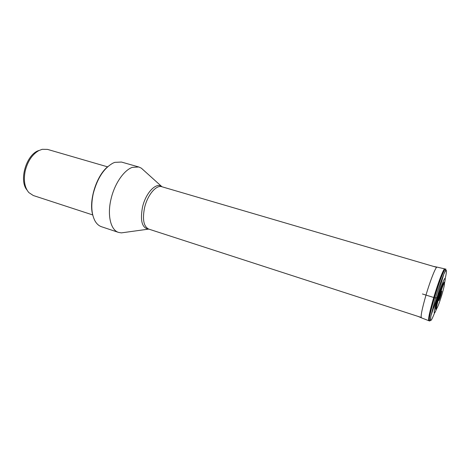 <?xml version="1.0" encoding="UTF-8"?>
<svg xmlns="http://www.w3.org/2000/svg" width="470" height="470" viewBox="0 0 470 470"><rect width="100%" height="100%" fill="white"/><g stroke="black" fill="none" stroke-linecap="round" stroke-linejoin="round"><path stroke-width="0.7" d="M439.573 296.834C438.228 302.322 438.639 301.828 440.813 295.366C442.323 289.408 441.953 289.749 439.703 296.394L439.021 297.31L444.062 282.164C442.975 283.434 441.077 288.451 438.381 297.228L435.543 298.056L431.002 315.629C429.786 322.849 430.978 321.956 434.574 312.973M438.921 300.594L441.818 291.23M436.606 308.755C431.954 320.505 435.097 305.394 437.67 297.563C442.376 281.601 447.129 271.872 444.503 283.181M438.381 297.228C436.342 304.225 435.437 308.267 435.672 309.342L436.213 308.461C436.342 308.249 436.107 307.386 439.009 297.316L438.381 297.228M437.194 297.751L433.945 307.398M124.403 232.462L121.377 232.879L118.575 232.421C110.738 230.177 107.054 215.348 111.038 199.022C114.48 183.899 123.898 170.175 132.329 167.367L138.779 166.979L141.352 168.178L143.614 170.228M138.779 166.979L121.454 162.05L114.809 162.356L113.006 163.096C103.911 168.166 97.337 178.295 93.283 193.481C90.822 205.061 91.427 214.267 95.099 221.1C96.796 223.99 98.929 225.864 101.485 226.728L118.575 232.421M107.853 166.609C96.279 175.798 88.442 201.184 92.825 215.295M107.577 166.844L47.529 149.395L42.188 149.313L38.81 150.6C32.177 154.477 27.636 161.298 25.186 171.068C23.412 180.38 24.628 187.548 28.834 192.571L33.294 195.514L92.731 214.943M38.893 150.5C26.455 154.184 18.594 180.339 27.007 190.033M445.196 278.563C447.305 269.316 446.823 267.9 443.751 274.327L443.739 274.351C440.402 282.752 437.67 290.654 435.543 298.056L422.418 293.967M425.985 295.125C430.385 280.126 435.984 266.161 437.1 267.125L444.79 268.899C443.809 267.953 438.228 282.259 433.704 297.592C429.609 311.745 427.976 319.453 428.799 320.71L421.443 317.843C420.497 316.557 422.013 308.984 425.985 295.125M444.79 268.899L444.873 268.916C443.874 268.023 438.31 282.317 433.792 297.616C429.709 311.739 428.07 319.447 428.875 320.74L429.451 320.951M443.751 274.327L436.918 297.827L430.996 315.64C429.88 322.696 430.032 320.323 429.85 320.934L429.48 320.957C428.681 319.671 430.332 311.951 434.427 297.816C438.945 282.499 444.508 268.188 445.495 269.081C445.096 270.526 447.634 265.832 443.739 274.351M444.25 282.429L443.921 283.692M441.906 294.625C439.568 302.251 437.829 306.939 436.689 308.684C436.007 308.837 436.789 305.048 439.021 297.31C441.465 289.367 443.228 284.644 444.309 283.151C444.879 283.316 444.079 287.141 441.906 294.625M148.914 229.149L148.32 229.172C141.969 227.838 140.037 220.471 142.528 207.07C145.724 192.97 155.981 182.19 161.516 186.431L161.815 186.725C156.228 184.675 147.474 195.026 144.584 207.646C142.257 219.396 143.644 226.546 148.737 229.096L421.173 317.414M141.352 168.178L161.991 186.778M437.047 267.107L433.534 266.42M418.1 316.416L421.443 317.843M444.873 268.916L445.466 269.069M161.815 186.725L436.63 267.324M121.377 232.879L148.737 229.096"/></g></svg>
